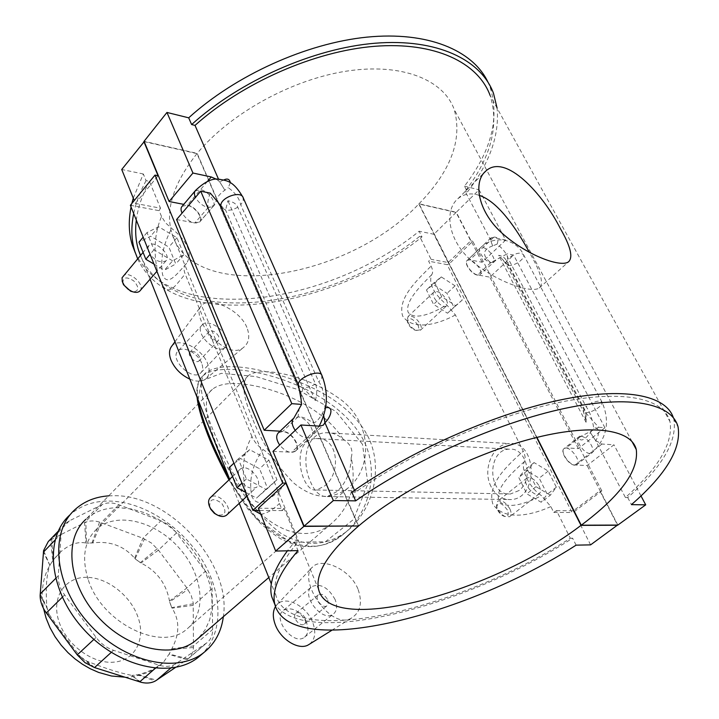 <?xml version="1.0" encoding="UTF-8"?>
<svg xmlns="http://www.w3.org/2000/svg" width="719" height="719" viewBox="0 0 719 719"><rect width="100%" height="100%" fill="white"/><g stroke="black" fill="none" stroke-linecap="round" stroke-linejoin="round"><path stroke-width="0.54" stroke-dasharray="3.6 2.7" d="M252.351 418.278C242.618 395.989 241.269 381.798 248.289 375.686C260.44 365.71 306.375 374.994 338.496 397.967C372.909 421.415 372.981 468.437 347.69 488.291C330.947 500.586 312.927 498.797 293.64 482.907C275.97 465.004 262.201 443.461 252.351 418.278M88.086 579.226C81.508 557.683 84.348 540.985 96.598 529.139C116.298 511.344 155.016 520.924 178.86 547.707C203.037 574.202 207.62 612.66 186.76 629.17C161.568 652.367 101.451 623.166 88.086 579.226M324.467 486.044C341.804 473.533 338.424 436.307 316.072 438.563C289.389 438.851 300.677 493.315 316.746 489.972L324.467 486.044M518.902 490.583L510.508 493.971C487.572 496.586 486.484 449.258 509.42 449.177C526.668 447.191 534.271 479.762 518.902 490.583M490.996 486.502C482.027 469.417 492.991 443.56 509.501 443.578C537.372 440.801 538.864 498.914 510.858 499.57C502.266 499.795 495.643 495.445 490.996 486.502M351.223 457.554C353.406 450.166 350.701 444.036 343.107 439.156C338.056 434.662 332.466 432.523 326.336 432.739C305.395 432.829 301.342 462.434 310.5 481.82C314.832 492.012 320.386 496.928 327.145 496.559L336.708 491.733C345.974 483.285 350.809 471.889 351.223 457.554C356.822 485.55 350.072 507.677 330.965 523.935L268.78 577.537M343.107 439.156C321.815 405.291 273.642 387.083 241.35 383.829C228.229 382.625 218.585 384.44 212.402 389.294C197.932 399.944 211.035 441.142 237.144 484.552C261.914 526.191 303.05 547.033 330.965 523.935M212.402 389.294L85.903 519.271C94.701 511.497 105.675 507.632 118.842 507.677L131.307 508.962L144.052 512.548L156.661 518.282L168.74 525.966L179.921 535.331L189.87 546.098L198.282 557.935L204.897 570.464L209.481 583.325L211.88 596.105L211.97 608.391L209.705 619.778L205.113 629.871L198.291 638.283M108.695 495.858L114.546 495.706C169.954 494.987 231.734 563.669 223.348 616.686M75.01 509.564L69.77 515.038C80.33 505.601 93.506 500.936 109.306 501.062C143.279 501.556 181.682 526.479 202.282 560.218C222.935 593.912 223.654 633.781 201.446 654.596M102.197 504.576L69.366 520.835L65.932 523.189L63.362 526.362L61.232 532.851L58.293 575.802C57.969 582.237 60.081 588.609 64.638 594.937L96.085 637.376C100.858 643.649 106.682 647.963 113.548 650.309L158.962 665.129C165.586 667.169 171.239 666.675 175.939 663.646L206.991 642.714C210.784 639.622 212.671 635.21 212.653 629.476L212.06 588.699C211.88 582.758 209.669 576.926 205.436 571.201L176.523 532.905C172.201 527.297 166.979 523.27 160.876 520.844L118.896 504.738C112.568 502.392 107.005 502.338 102.197 504.576L84.581 522.659L85.849 522.093C89.929 520.565 94.504 520.556 99.582 522.084L142.937 538.243L151.367 542.98L158.441 550.107L186.913 587.962L191.245 595.512L193.186 602.756L193.483 647.486C193.114 652.304 191.317 656.096 188.09 658.856L175.526 667.439M157.299 548.678L140.25 562.698L135.109 558.798L141.014 563.049C156.805 570.94 166.305 583.603 169.495 601.039L171.706 607.618L169.612 601.866L187.974 589.454M193.285 603.771L171.706 607.618L172.093 608.184C179.795 620.398 179.705 633.933 171.823 648.799L169.19 654.011L171.41 649.482L193.483 647.486M188.09 658.856L169.19 654.011L163.294 662.469C157.596 667.565 149.282 671.636 138.372 674.692L131.972 675.411L137.545 674.898L155.322 681.01M141.355 682.358L131.442 675.33C119.678 673.011 104.794 668.266 86.792 661.103L80.339 656.609L92.76 666.944M99.582 522.084L91.933 543.043L86.442 543.115L92.742 542.908C109.971 540.787 123.938 545.874 134.624 558.196L135.109 558.798L144.519 538.891M48.263 541.569L50.447 539.906L52.775 560.658L50.069 564.954L53.242 560.002L60.63 551.895C69.375 544.355 77.796 541.389 85.912 542.998L86.442 543.115L85.849 522.093M50.447 539.906L84.581 522.659L85.912 542.998M40.12 595.683L46.942 607.906L48.955 614.098L46.852 607.016C45.522 588.106 46.528 574.22 49.881 565.35L43.589 550.583M78.506 656.474L80.339 656.609L79.809 655.971C68.62 641.663 58.473 627.912 49.35 614.709L45.198 611.339M362.493 444.324L336.016 411.538L297.369 389.401L255.982 376.567L221.344 373.341L201.455 381.034L197.842 401.247L208.393 436.082L229.181 480.094L256.908 519.253L290.395 542.279L325.356 541.82L353.514 519.451L367.903 483.779L362.493 444.324M198.111 399.935C196.089 388.278 197.95 380.054 203.666 375.273L203.684 375.264C224.661 357.244 335.279 381.007 364.901 442.976L364.928 443.039C379.83 476.203 367.346 515.514 342.882 534.594C307.283 564.721 256.386 532.914 229.002 477.578M369.233 439.093C354.755 407.826 318.22 387.514 284.086 376.639C246.087 365.063 220.257 363.58 206.614 372.199C191.748 382.149 209.544 428.578 237.953 482.584C250.158 503.983 264.367 520.826 280.581 533.103C303.724 547.033 325.482 546.683 345.866 532.06C370.95 512.791 384.063 472.077 369.233 439.093M140.439 255.506C171.356 330.372 327.334 311.102 419.635 236.398L431.067 259.316L428.632 261.168L431.094 266.111C432.892 269.922 433.099 272.78 431.715 274.694C428.371 283.232 433.35 293.253 446.652 304.766L455.415 314.958L523.243 451.155C525.292 455.478 525.715 458.929 524.502 461.508C520.134 468.86 529.292 487.509 541.461 495.652L550.844 506.58L553.747 512.413L556.524 510.643L570.293 538.225C459.818 609.694 291.015 649.895 275.853 595.296C272.258 581.626 279.628 563.867 297.954 542.027L294.484 542.081L287.42 550.817M258.391 508.216L284.122 508.432L297.954 542.027M284.122 508.432L282.369 510.589L279.457 503.507C277.381 498.06 277.516 493.71 279.862 490.475C287.708 481.074 278.55 459.306 262.947 449.474C257.896 446.059 254.229 441.736 251.929 436.514C242.537 452.943 240.874 472.832 246.941 496.191M251.353 506.661L253.942 510.4M260.799 514.184C266.201 513.734 272.42 510.175 279.457 503.507M251.929 436.514L185.16 274.02C183.462 269.571 183.731 266.201 185.96 263.9L186.563 263.352C192.773 253.313 187.812 241.674 171.697 228.417L165.559 222.863L161.523 216.491C154.199 233.837 153.111 253.268 158.279 274.793M162.602 285.578C169.549 296.174 175.742 285.101 185.16 274.02M161.523 216.491L159.133 210.685L160.49 208.177L135.415 203.441L134.246 200.547M133.276 198.129L143.333 173.98L146.065 180.631L149.426 181.314L160.49 208.177M149.426 181.314C142.245 194.858 137.877 207.791 136.322 220.104M455.415 314.958C438.985 323.936 413.245 331.603 402.649 316.045C397.176 298.079 417.433 279.871 431.094 266.111M550.844 506.58C532.662 514.813 504.702 521.859 492.866 504.118C486.493 483.851 508.243 464.842 523.243 451.155M357.927 588.915C349.74 568.783 321.726 557.126 312.639 566.923C296.866 579.523 331.126 631.363 351.807 617.873C360.605 611.941 362.655 602.288 357.927 588.915M246.887 327.361C239.256 308.613 208.384 296.102 201.428 305.674C189.439 317.385 226.224 362.061 243.417 347.538C249.053 343.026 250.212 336.303 246.887 327.361M274.119 602.693C301.225 649.652 464.402 608.031 572.621 538.198L570.293 538.225M294.484 542.081L297.99 550.61M576.099 545.155L572.621 538.198M556.524 510.643L573.394 510.778L599.862 490.861L617.522 525.068M590.596 544.867L573.394 510.778M419.635 236.398L421.99 236.884L419.159 231.221C326.462 306.662 169.819 327.064 135.289 252.791M146.065 180.631C139.989 191.991 135.864 202.965 133.689 213.552M137.653 258.795C171.67 333.05 328.853 312.388 421.99 236.884M131.056 207L131.829 203.504M143.333 173.98L121.727 169.495M282.369 510.589L259.289 510.436M130.373 205.292L159.133 210.685M135.415 203.441L158.063 175.733M172.596 260.835L153.956 249.763L147.018 232.57L158.665 226.737L176.937 237.746L183.929 254.652L172.596 260.835L164.417 270.227L175.787 263.972L168.884 247.102L150.666 236.218L138.992 242.132M276.959 479.762L265.931 489.387L246.41 478.944L238.322 458.884L249.7 449.645L268.825 460.079L276.959 479.762L267.594 488.399L259.568 468.788L240.506 458.479L229.073 467.763M279.862 490.475C268.502 499.957 257.779 508.621 251.875 496.496C248.531 480.589 252.216 464.914 262.947 449.474M186.239 263.648L184.477 265.715C175.445 276.105 167.024 286.063 162.593 274.802C160.058 259.981 163.096 244.514 171.697 228.417M176.937 237.746L168.884 247.102M158.665 226.737L150.666 236.218M183.929 254.652L175.787 263.972M249.7 449.645L240.506 458.479M238.322 458.884L233.882 463.144M268.825 460.079L259.568 468.788M553.747 512.413L572.063 512.53L447.155 264.637L428.632 261.168M462.236 300.075L455.648 305.647L441.682 296.722L434.501 282.261L441.295 276.923L455.064 285.811L462.236 300.075L447.497 313.214L433.557 304.371L426.448 289.937L433.296 284.553L447.029 293.361L454.129 307.597M550.341 495.166L535.97 486.682L527.818 470.262L534.064 462.587L548.22 471.062L556.353 487.221L550.341 495.166L541.173 502.239L526.82 493.836L518.759 477.461L525.068 469.75L539.205 478.144L547.24 494.268L541.173 502.239M447.155 264.637L449.159 263.873L574.22 511.667L572.063 512.53M574.22 511.667L601.839 490.906L599.862 490.861M601.839 490.906L472.769 241.278L449.159 263.873M536.644 437.458L418.817 203.971L456.08 212.438L470.756 240.865L448.135 262.543L431.067 259.316M470.756 240.865L472.769 241.278M448.135 262.543L433.872 234.268L419.159 231.221M456.08 212.438L433.872 234.268M431.715 274.694C420.229 286.279 404.95 301.288 408.068 312.172C414.486 321.078 433.386 313.178 446.652 304.766M441.295 276.923L433.296 284.553M434.501 282.261L426.448 289.937M455.064 285.811L447.029 293.361M548.22 471.062L539.205 478.144M534.064 462.587L525.068 469.75M556.353 487.221L547.24 494.268M171.679 346.252C178.573 336.717 202.012 348.266 207.629 363.652C210.29 370.716 209.535 375.92 205.364 379.264C201.464 381.825 196.287 381.789 189.834 379.138M201.635 363.068C198.031 353.191 183.246 345.471 178.15 350.917C168.731 358.664 192.341 381.771 200.673 372.99C202.956 370.689 203.279 367.382 201.635 363.068M226.045 337.346C227.752 341.696 227.483 345.003 225.236 347.268C217.03 355.914 193.043 332.349 202.363 324.763C207.378 319.398 222.279 327.397 226.045 337.346M218.774 336.51C215.871 331.765 212.707 330.075 209.301 331.459C205.562 334.497 215.161 343.925 218.45 340.455L218.774 336.51M199.54 356.894C196.691 352.193 193.555 350.548 190.131 351.977C186.356 355.069 195.838 364.353 199.172 360.848L199.54 356.894M309.494 644.17C315.219 639.434 316.27 632.136 312.648 622.286C306.528 605.955 285.668 595.242 277.21 604.391L275.476 606.566M306.546 622.699C299.985 610.799 292.345 606.602 283.654 610.098C271.593 618.007 293.424 646.372 304.541 637.178C308.253 634.014 308.927 629.188 306.546 622.699M335.108 599.547C328.34 587.486 320.629 583.154 311.983 586.542C300.039 594.307 322.355 623.166 333.328 614.08C336.995 610.952 337.588 606.108 335.108 599.547M327.729 599.934L328.295 603.349L327.019 605.722C322.624 609.37 313.691 597.831 318.481 594.712C321.941 593.364 325.024 595.107 327.729 599.934M305.198 618.286C302.555 613.505 299.499 611.806 296.03 613.19C291.195 616.354 299.976 627.741 304.416 624.056L305.728 621.674L305.198 618.286M153.974 264.071L164.417 270.227M148.474 251.659C153.857 260.269 159.672 263.343 165.927 260.889C172.317 255.461 154.567 239.229 148.986 245.413L147.826 248.055L148.474 251.659M153.956 249.763L150.064 254.328M147.018 232.57L143.171 237.162M245.574 492.272L256.512 498.078L267.594 488.399M239.256 477.901C244.334 486.709 250.095 489.837 256.512 487.284C264.565 481.505 247.543 462.443 240.29 469.112C238.16 471.062 237.809 473.992 239.256 477.901M265.931 489.387L256.512 498.078M246.41 478.944L241.926 483.177M140.205 290.584C145.373 284.409 128.458 269.94 123.093 275.979M226.97 514.768C233.918 508.198 217.578 490.915 210.568 497.44M209.75 507.066C209.373 498.725 213.372 497.467 221.74 503.309C227.105 511.973 225.622 515.883 217.291 515.029M122.913 283.205C122.814 277.094 126.427 276.321 133.734 280.877C139.369 287.366 139.162 291.033 133.114 291.887M144.204 141.643L196.97 153.623L358.269 525.975M182.15 206.254L187.093 205.292C195.047 206.497 203.899 218.585 199.433 222.189C193.591 224.517 187.803 221.488 182.069 213.112M278.505 432.685L282.504 431.571C291.357 431.598 301.333 447.119 295.158 451.334C290.44 453.725 285.281 451.631 279.682 445.043M300.955 398.029L302.807 387.748L225.577 210.083L219.861 204.511M230.35 182.689L228.238 187.677C235.248 192.719 239.418 198.435 240.73 204.825L318.805 381.888C322.489 386.507 324.53 395.162 324.916 407.835L322.463 413.299C317.645 421.738 313.826 424.489 311.012 421.55C306.15 418.152 301.827 416.58 298.052 416.849L299.059 409.174M351.843 492.147L355.303 492.209C412.679 451.981 494.816 415.789 559.085 402.424C623.472 389.051 664.041 398.425 669.937 421.487C673.505 442.724 658.676 468.069 625.431 497.512L595.566 440.477C598.981 437.413 600.347 425.864 593.786 428.227C592.123 418.269 589.571 411.097 586.138 406.72L508.135 258.507C506.589 253.537 502.923 248.747 497.117 244.136C500.163 236.003 493.018 235.697 490.241 239.31L465.121 191.326C491.104 157.335 499.426 125.367 490.097 95.411L669.937 421.487M223.753 179.993L219.663 181.799L218.558 179.265M324.916 407.835L325.563 407.736M355.303 492.209L354.467 490.304M479.034 195.28C470.954 192.692 463.917 193.824 457.931 198.687C443.551 210.604 448.045 242.51 474.315 263.082C499.417 283.322 532.222 293.415 539.322 287.933C543.834 283.717 541.083 272.878 531.062 255.416L529.436 252.414M625.431 497.512L627.723 497.557C662.1 467.296 677.478 441.214 673.847 419.321L673.326 417.622M627.723 497.557L631.435 504.639M487.85 81.903L490.124 87.233C499.804 118.222 491.248 151.197 464.465 186.167L467.467 191.901L465.121 191.326M467.467 191.901C489.675 163.177 499.552 135.235 497.081 108.075M497.117 244.136L492.659 245.889L490.205 239.238L490.942 237.863L493.513 237.486L505.691 240.101L479.088 189.798L456.277 212.24L419.015 203.774L536.931 437.386M464.465 186.167L479.088 189.798M210.352 193.159C208.088 198.264 207.333 203.055 208.106 207.53L214.01 205.454C216.949 202.758 214.559 197.186 224.858 190.202L228.238 187.677M272.986 451.37L291.617 452.206L295.473 451.11C301.647 446.903 291.68 431.382 282.819 431.337L280.077 431.184M176.595 219.547L194.903 222.917L199.72 221.955C204.178 218.351 195.325 206.263 187.371 205.059L183.758 204.358M216.536 179.283L219.628 181.709L224.858 190.202M219.663 181.799L224.759 190.05M322.463 413.299L324.826 418.323L324.943 422.736M322.507 413.47L323.712 415.564M218.828 203.351L197.177 153.381L144.061 141.319M358.619 525.975L218.909 203.54M524.502 461.508C511.802 472.877 495.175 488.138 498.797 500.343C505.996 510.58 526.712 503.39 541.461 495.652M446.508 299.805L447.533 303.4L446.625 305.773C442.464 309.799 429.27 295.239 434.051 291.887C438.123 290.629 442.275 293.262 446.508 299.805M455.648 305.647L447.497 313.214M441.682 296.722L433.557 304.371M539.178 486.071C540.895 489.783 540.904 492.371 539.196 493.845C534.145 498.006 521.275 481.406 526.91 478.027C530.99 476.76 535.08 479.438 539.178 486.071M535.97 486.682L526.82 493.836M527.818 470.262L518.759 477.461M509.897 508.953C511.551 512.629 511.497 515.217 509.753 516.718L504.882 516.512C500.505 514.013 497.71 510.391 496.496 505.646L497.719 501.125C501.853 499.786 505.915 502.392 509.897 508.953M507.362 509.96C501.52 502.275 497.952 501.395 496.649 507.326C497.611 511.119 499.84 514.013 503.345 516.008C507.929 517.374 509.268 515.361 507.362 509.96M420.417 324.242L421.361 327.37L420.894 329.706L416.472 330.443C411.834 328.349 408.76 324.952 407.242 320.261L408.041 316.558C412.167 315.21 416.292 317.771 420.417 324.242M418.027 325.159C412.302 317.861 408.787 316.809 407.484 321.986C408.689 325.734 411.151 328.448 414.863 330.129C418.512 330.902 419.572 329.248 418.027 325.159M492.659 245.889C477.101 251.542 488.192 260.718 490.78 262.579L507.29 253.798L508.18 265.338L585.518 412.634L598.693 427.266L580.979 436.316L579.676 436.217C578.13 436.891 580.026 446.211 590.353 432.604L593.786 428.227M574.841 465.166C568.612 465.319 559.508 451.173 564.127 448.575C569.017 444.522 582.237 461.4 576.728 464.69L574.841 465.166M477.425 275.107C471.574 274.37 463.494 262.884 467.125 260.512C471.17 256.611 484.615 271.449 479.95 274.676L477.425 275.107M598.693 427.266L604.94 427.751L578.364 448.611L566.32 447.901L564.307 448.386C559.688 450.984 568.801 465.13 575.029 464.977L587.108 465.526L613.954 444.8L601.965 444.045L595.611 440.558L590.353 432.604M595.566 440.477L590.452 432.748M604.94 427.751L513.627 255.092L507.29 253.798M505.691 240.101L482.107 262.246L469.875 259.874L467.287 260.305C463.647 262.678 471.736 274.164 477.587 274.901L489.81 277.157L513.627 255.092M492.623 245.772L490.241 239.31M640.989 495.921L613.954 444.8M617.855 525.068L587.108 465.526M482.107 262.246L456.277 212.24M578.364 448.611L489.81 277.157M419.015 203.774C450.993 170.915 462.703 139.45 454.165 109.369C443.479 79.593 401.588 62.598 346.342 71.163C291.177 79.665 229.81 113.818 197.177 153.381M196.97 153.623C173.18 183.74 164.867 210.469 172.021 233.81C193.86 304.775 347.637 279.817 418.817 203.971M315.587 384.189L308.999 387.02L302.807 387.748L315.264 400.591C317.151 394.38 317.259 388.916 315.587 384.189L237.791 207.18C236.38 203.926 233.1 201.778 227.932 200.727L225.577 210.083L221.497 207.539M315.264 400.591L227.932 200.727M506.473 260.62L505.888 263.675L508.18 265.338L498.635 255.335C501.952 255.676 504.558 257.438 506.473 260.62L584.259 408.68C585.877 411.672 586.479 416.211 586.057 422.305L585.518 412.634C590.964 413.407 603.556 405.552 602.091 402.263C599.08 399.899 593.759 401.382 586.138 406.72M586.057 422.305L498.635 255.335M176.523 532.905L158.441 550.107L141.014 563.049M169.495 601.039L186.913 587.962L205.436 571.201M212.06 588.699L193.348 605.326L172.093 608.184M171.823 648.799L193.537 645.905L212.653 629.476M206.236 643.262L186.994 659.683L169.064 654.425M138.372 674.692L156.571 680.255M139.648 681.882L131.442 675.33M86.792 661.103L94.531 667.574M134.624 558.196L142.937 538.243L160.876 520.844M118.896 504.738L101.217 522.641L92.742 542.908M69.366 520.835L51.714 539.196L53.242 560.002M49.881 565.35L43.401 552.138M40.183 594.011L46.852 607.016M49.35 614.709L46.34 612.983M77.257 654.874L79.809 655.971M55.021 540.095L61.142 533.759M58.293 575.802L55.597 578.507M62.301 597.246L64.638 594.937M86.909 577.339C65.267 576.746 51.274 596.833 58.625 620.533C65.627 644.251 92.454 664.239 113.962 662.154C134.938 660.473 145.669 639.667 138.273 617.918C131.155 596.15 107.814 577.582 86.909 577.339M96.085 637.376L93.901 639.407M111.22 652.421L113.548 650.309M158.962 665.129L155.322 668.293M170.628 668.194L175.939 663.646M295.212 430.384C298.727 434.914 302.618 437.422 306.896 437.907L310.743 436.837C316.872 432.685 306.752 417.047 297.9 416.921L293.415 418.476M302.807 387.748L298.798 385.842M321.717 375.039L321.744 378.167L318.805 381.888M242.95 197.213L243.274 200.817L240.73 204.825M195.074 191.002L200.412 189.609C208.375 190.903 217.336 203.082 212.905 206.623L208.106 207.53C202.704 206.056 198.498 202.659 195.469 197.357M208.24 207.467L194.903 222.917M207.423 181.467L187.371 205.059M319.578 426.16L291.617 452.206M298.052 416.849L282.819 431.337M589.886 453.473C583.693 453.563 574.454 439.327 579.029 436.784L580.979 436.316C587.189 436.325 596.33 450.436 591.764 453.006L589.886 453.473M490.762 262.651L493.279 262.246C496.865 259.901 488.776 248.45 482.934 247.57L480.346 247.965C476.76 250.293 484.93 261.842 490.762 262.651M508.18 265.338C513.726 266.758 525.436 258.795 523.594 254.832C520.304 251.776 515.155 253.007 508.135 258.507M581.006 436.253L566.275 447.901M601.965 444.045L575.029 464.977M490.78 262.579L477.587 274.901M493.513 237.486L469.875 259.874M237.791 207.18C233.585 209.714 229.514 210.685 225.577 210.083M584.259 408.68L583.37 411.376L585.518 412.634M248.289 375.686L96.598 529.139M347.69 488.291L186.76 629.17M316.746 489.972L510.508 493.971M316.072 438.554L509.42 449.177M327.145 496.568L510.858 499.57M326.336 432.73L509.501 443.578M58.14 531.296L65.932 523.189M60.63 551.895C51.597 560.461 45.881 570.518 43.491 582.057C42.16 591.108 41.253 594.721 43.535 608.526M124.827 677.181C133.869 677.684 153.704 672.625 163.294 662.469M187.749 659.134L206.991 642.714M345.866 532.06L342.882 534.594C324.781 547.051 315.758 546.925 303.598 546.368C299.221 546.197 292.462 544.148 283.322 540.212C277.849 537.56 270.209 531.907 260.395 523.261L247.884 509.025L228.966 479.897M197.033 397.23C196.125 386.606 198.336 379.29 203.666 375.273M203.693 375.255L206.614 372.199M275.853 595.296L271.333 583.936M239.256 503.336L229.667 479.231M150.064 279.206L140.565 255.344M184.477 265.715L186.563 263.352M184.495 265.697L185.96 263.9M205.364 379.264L243.417 347.547M174.96 341.777L201.419 305.665M202.363 324.763L178.15 350.917M225.236 347.268L200.673 372.99M209.301 331.459L190.131 351.977M218.45 340.455L199.172 360.848M331.738 630.347L351.807 617.882M277.21 604.391L312.639 566.923M304.541 637.178L333.328 614.08M283.654 610.098L311.983 586.542M304.416 624.056L327.019 605.722M296.03 613.19L318.481 594.712M148.986 245.413L143.081 252.378M165.927 260.889L156.886 271.324M247.093 496.047L256.512 487.284M232.552 476.481L240.29 469.112M295.158 451.334L310.743 436.837L319.173 426.133M539.322 287.933L568.495 261.851M457.931 198.687L483.968 172.893M673.847 419.321L678.071 426.96M490.124 87.233L493.477 93.272M213.66 205.769L199.433 222.189M199.72 221.955L214.01 205.454M295.473 451.11L323.406 425.127M526.91 478.027L497.719 501.125M539.196 493.845L509.753 516.718M503.345 516.008L504.882 516.512M496.649 507.326L496.496 505.646M420.426 330.219L446.625 305.773M408.041 316.558L434.051 291.887M414.863 330.129L416.472 330.443M407.484 321.986L407.242 320.261M467.125 260.512L480.346 247.965C493.351 234.682 515.891 238.295 523.594 254.832L602.091 402.263C610.35 421.783 606.908 438.698 591.764 453.006L576.728 464.69M579.676 436.217L564.127 448.575M495.858 260.305L479.95 274.676M579.748 436.172L564.307 448.386M490.942 237.863L467.287 260.305M631.992 441.529L454.165 109.369M318.643 589.616L172.021 233.81M503.453 260.629L505.888 263.675L583.37 411.376L585.652 419.671"/><path stroke-width="1.08" d="M198.291 638.283L195.415 640.764C172.506 659.458 126.868 649.176 97.604 616.444C68.062 583.945 63.703 538.747 85.903 519.271M223.348 616.686C221.362 631.785 214.864 643.739 203.872 652.537C177 674.224 123.443 662.262 88.994 623.733C54.222 585.464 49.198 532.437 75.01 509.564C84.105 501.368 95.339 496.793 108.695 495.858M201.446 654.596L198.111 657.427C171.194 679.158 117.727 667.358 83.422 628.99C48.802 590.892 43.931 537.965 69.77 515.038M175.526 667.439L155.322 681.01C151.296 683.149 146.64 683.598 141.355 682.358L94.531 667.574L85.094 662.702L77.257 654.874L45.198 611.339C41.873 606.171 40.174 600.958 40.12 595.683L43.589 550.583L48.263 541.569L58.14 531.296M229.002 477.578C212.348 446.211 202.048 420.336 198.111 399.935M246.941 496.191L251.353 506.661M253.942 510.4L260.799 514.184M158.279 274.793L162.602 285.578M136.322 220.104C134.965 231.096 135.729 241.207 138.614 250.437L140.439 255.506M287.42 550.817C273.804 569.376 268.573 584.664 271.737 596.671L274.119 602.693M617.522 525.068L590.596 544.867L576.099 545.155C463.126 617.981 290.332 659.916 274.946 604.76C271.333 590.937 279.017 572.89 297.99 550.61L275.674 551.051L258.391 508.216L285.838 483.105L282.702 483.033L154.998 175.094L130.373 205.292L252.854 510.391L282.702 483.033M133.689 213.552C130.912 227.447 131.307 240.074 134.857 251.443L137.653 258.795M135.289 252.791L132.323 245.044C128.746 233.621 128.324 220.94 131.056 207M131.829 203.504L133.276 198.129M134.246 200.547L121.727 169.495L144.204 141.643M259.289 510.436L252.854 510.391M143.863 141.571L158.063 175.733L154.998 175.094M358.269 525.975L303.831 526.389L275.674 551.051M303.831 526.389L285.838 483.105M233.882 463.144L229.073 467.763L237.054 487.761L245.574 492.272M189.834 379.138C181.017 374.941 174.735 368.586 170.978 360.066C168.812 354.269 169.046 349.668 171.679 346.252L174.96 341.777M275.476 606.566C272.654 611.42 272.6 617.504 275.323 624.802C280.787 639.739 298.996 650.659 308.406 644.844L309.494 644.17M143.171 237.162L138.992 242.132L145.84 259.28L153.974 264.071M150.064 254.328L145.84 259.28M241.926 483.177L237.054 487.761M143.081 252.378L122.059 277.759L122.293 281.686L124.36 285.542L128.126 289.281L131.874 291.438C135.334 292.786 137.967 292.669 139.774 291.087L140.205 290.584M232.552 476.481L210.568 497.44C208.402 499.417 208.007 502.347 209.382 506.212L210.541 508.567L214.963 513.519C219.529 516.754 223.357 517.329 226.458 515.244L226.97 514.768M217.291 515.029L214.352 513.321L210.829 509.367L209.75 507.066M133.114 291.887L130.633 291.195L123.578 284.814L122.913 283.205M182.069 213.112C180.676 210.083 180.712 207.8 182.15 206.254L195.074 191.002M279.682 445.043C276.159 439.651 275.772 435.525 278.505 432.685L293.415 418.476M295.212 430.384C291.635 424.947 291.204 420.822 293.909 418L301.585 404.411L300.955 398.029M490.097 95.411C478 62.499 434.932 41.522 374.608 46.313C314.365 51.121 242.438 82.793 195.011 125.385L191.622 124.558L188.693 117.826C235.464 75.333 306.249 43.248 366.861 37.145C427.553 31.097 472.689 50.204 487.85 81.903M218.558 179.265L195.011 125.385M223.753 179.993C227.42 178.204 229.622 179.103 230.35 182.689M325.563 407.736C335.387 405.858 329.608 419.168 324.898 422.637L323.406 425.127L319.578 426.16L300.937 424.983L272.986 451.37L304.092 526.164L358.619 525.975C399.926 490.888 471.385 454.57 531.152 438.86C591.027 423.087 631.282 429.045 636.279 449.528C638.948 470.559 620.605 495.786 581.258 525.194L617.855 525.068L645.707 504.837L631.435 504.639C666.001 474.504 681.549 448.611 678.071 426.96C672.229 403.665 630.77 394.389 564.694 408.41C498.725 422.404 414.333 459.738 355.644 500.864L351.843 492.147C409.551 451.46 492.362 414.593 557.881 400.465C623.508 386.328 665.83 394.956 673.326 417.622M354.467 490.304L324.943 422.736M560.344 228.579C570.571 246.275 573.286 257.357 568.495 261.842C561.135 267.558 529.04 256.332 504.127 234.987C478.234 213.264 472.383 182.024 485.846 171.023C505.502 152.868 543.007 194.058 560.344 228.579M529.436 252.414C516.736 229.208 498.285 201.446 479.034 195.28M355.644 500.864L333.337 500.559L300.937 424.983M497.081 108.075L493.477 93.272C481.101 59.65 437.008 38.215 375.201 43.221C313.502 48.254 239.876 80.879 191.622 124.558M219.861 204.511L210.352 193.159L200.718 191.191L176.595 219.547L264.206 430.25L291.797 403.656L301.585 404.411M280.077 431.184L264.206 430.25M291.797 403.656L200.718 191.191M183.758 204.358L169.1 201.518L192.935 173.027L211.251 176.955L216.536 179.283M323.712 415.564L324.898 422.637M192.935 173.027L166.961 112.443L144.061 141.319L169.1 201.518M333.337 500.559L304.092 526.164M166.961 112.443L188.693 117.826M645.707 504.837L640.989 495.921M536.931 437.386L581.258 525.194M617.612 525.238L581.006 525.373L536.644 437.458M581.006 525.373C493.396 592.501 330.632 637.214 318.643 589.616C314.85 573.843 328.089 552.695 358.368 526.191M43.401 552.138L55.021 540.095M55.597 578.507L40.183 594.011M46.34 612.983L62.301 597.246M93.901 639.407L77.257 654.874M94.531 667.574L111.22 652.421M155.322 668.293L139.648 681.882M156.571 680.255L170.628 668.194M298.798 385.842L298.529 385.213C295.904 378.293 320.584 368.308 322.013 375.713C328.619 392.718 327.675 409.524 319.173 426.133M221.497 207.539L221.164 206.775C217.956 198.588 241.233 189.403 243.31 198.022L321.717 375.039M195.469 197.357C194.049 194.319 194.058 192.036 195.487 190.508C204.753 181.583 212.806 177.854 219.655 179.328C226.934 180.811 233.154 180.532 242.95 197.213M211.251 176.955L207.423 181.467M268.78 577.537L195.415 640.764M203.872 652.537L198.111 657.427M43.535 608.526L46.124 618.223L49.997 627.678L55.057 636.728L61.205 645.213L68.071 652.735L74.974 658.865L82.424 664.239L90.324 668.778L98.557 672.4L111.373 675.995L124.827 677.181M228.966 479.897C218.567 460.367 210.748 443.308 205.508 428.74C200.817 416.22 197.995 405.714 197.033 397.23M271.333 583.936L239.256 503.336M229.667 479.231L150.064 279.206M140.565 255.344L138.614 250.437M271.737 596.671L274.946 604.76M132.323 245.044L134.857 251.443M308.406 644.844L331.738 630.347M156.886 271.324L139.774 291.087M226.458 515.244L247.093 496.047M214.352 513.321L214.963 513.519M210.829 509.367L210.541 508.567M130.633 291.195L131.874 291.438M123.578 284.814L123.039 283.439M300.937 398.641L298.529 385.213L221.164 206.775L218.396 203.019M483.968 172.893L485.846 171.023M636.279 449.528L631.992 441.529"/></g></svg>
